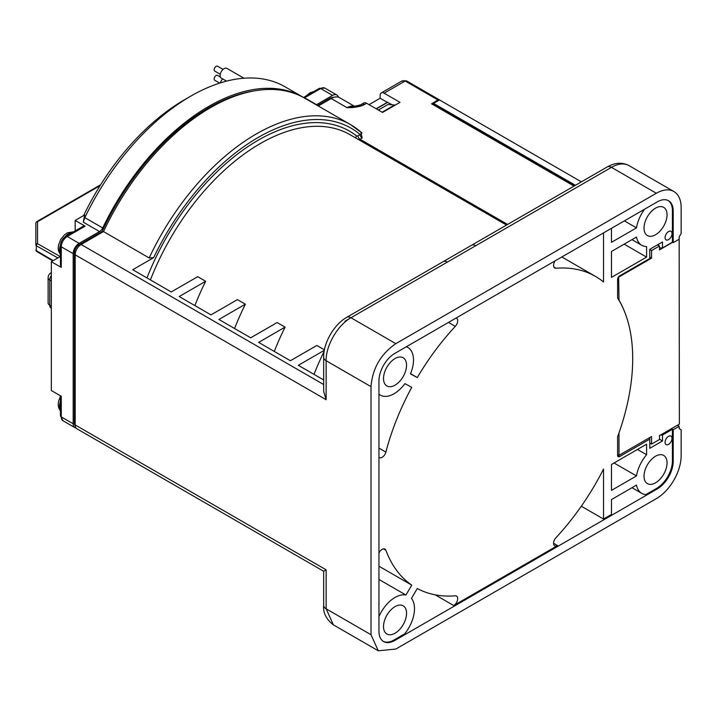 <?xml version="1.0" encoding="UTF-8"?>
<svg xmlns="http://www.w3.org/2000/svg" width="717" height="717" viewBox="0 0 717 717"><rect width="100%" height="100%" fill="white"/><g stroke="black" fill="none" stroke-linecap="round" stroke-linejoin="round"><path stroke-width="1.08" d="M75.168 254.813L326.136 399.71L326.136 360.732L371.012 386.642L371.012 634.715L326.136 608.805L326.136 569.827L323.672 571.252L76.907 428.793A8.425 4.867 -60 0 1 75.168 424.93L75.168 254.813A8.425 4.867 -60 0 1 81.12 244.497L103.508 231.573A188.696 108.939 -60 0 1 210.583 107.622A188.696 108.939 -60 0 1 304.922 98.274L350.595 124.641A188.696 108.939 120 0 0 256.247 133.989A188.696 108.939 -60 0 0 149.181 257.941L153.653 257.645L132.744 269.717L171.264 291.953L197.713 276.681L205.654 281.27L179.205 296.542L210.977 314.88L237.426 299.616L245.366 304.196L218.918 319.468L250.69 337.806L277.138 322.542L285.079 327.122L258.631 342.394L290.394 360.732L316.842 345.469L324.442 349.851M318.267 105.982L331.173 98.525A16.849 9.724 -60 0 1 339.598 97.691L354.315 106.188M326.136 399.71L323.672 391.41L323.672 357.299A8.425 4.867 0 0 0 323.672 357.299A8.425 4.867 0 0 0 326.136 360.732C325.769 345.666 337.734 325.043 350.954 317.748L395.829 343.658L656.333 193.258A35.097 20.264 -60 0 1 673.881 191.52A35.097 20.264 -60 0 1 681.15 207.58L681.15 233.491L679.16 236.933L679.16 239.227L673.209 242.66L672.412 242.203L672.412 210.556A22.469 12.969 120 0 0 668.154 200.518M103.508 231.573L149.181 257.941M324.353 350.299L298.344 365.32L323.672 379.947M581.388 181.858L439.512 99.941A2.805 1.622 120 0 0 439.324 99.806A2.805 1.622 120 0 0 437.926 99.941L431.571 103.84L574.048 186.097M361.673 132.762A188.696 108.939 120 0 0 350.595 124.641L361.968 132.968L360.158 134.527A2.805 1.622 -120 0 0 362.148 137.96L360.902 132.018M353.069 106.322L347.055 107.693L349.367 107.595C356.232 107.362 361.243 106.349 364.424 104.548C359.378 106.77 353.589 107.819 347.055 107.693A16.849 9.724 -60 0 1 353.875 106.233M366.638 103.266L364.424 104.548A5.619 3.244 -120 0 0 361.61 104.27L363.833 102.988A5.619 3.244 60 0 1 366.638 103.266L382.528 112.444L399.996 102.352L384.115 93.183A5.619 3.244 -120 0 0 381.31 92.905A5.619 3.244 -120 0 0 380.144 95.478L380.144 98.229L387.288 102.352L376.174 108.769M433.552 102.692L433.552 104.073L574.837 185.64M432.763 104.53L433.552 103.382L439.512 99.941M658.511 245.411L658.511 244.264L649.781 249.31L662.49 241.979L662.49 247.939L659.506 247.939M662.49 247.939L672.412 242.203M662.49 241.979L658.511 244.264M383.219 641.312A22.46 12.969 120 0 0 394.045 639.985L404.72 633.819A27.515 15.891 120 0 0 411.468 598.399L417.285 588.514A179.707 103.759 120 0 0 455.286 595.827A5.619 3.244 -60 0 1 456.523 596.087A5.619 3.244 -60 0 1 457.383 600.586A5.619 3.244 -60 0 1 453.718 605.533L557.548 545.592A5.619 3.244 -60 0 1 554.734 545.87A5.619 3.244 -60 0 1 555.971 537.705A179.707 103.759 120 0 0 603.535 469.052L603.535 519.036L611.476 514.456L611.476 499.552L636.49 485.104A27.515 15.891 120 0 0 641.778 493.359A27.515 15.891 120 0 0 645.856 494.605L656.539 488.438A22.469 12.969 120 0 0 672.412 460.941L672.412 429.286L662.49 435.022L662.49 440.982L649.781 448.322L649.781 439.145L619.596 456.568A2.805 1.622 -60 0 1 618.197 456.711A2.805 1.622 -60 0 1 617.615 455.429L617.615 436.743A179.707 103.759 120 0 0 617.615 298.03L617.615 279.343A2.805 1.622 -60 0 1 619.596 275.911L649.781 258.478L649.781 249.31M378.952 553.031A5.619 3.244 -60 0 1 384.939 549.079A5.619 3.244 -60 0 1 385.871 550.253A179.707 103.759 120 0 0 411.755 585.135L405.93 595.02A27.515 15.891 120 0 0 378.952 616.566M378.952 394.18A27.515 15.891 120 0 0 380.288 395.112A27.515 15.891 120 0 0 394.045 393.75A27.515 15.891 120 0 0 404.926 383.631L411.755 387.341A179.707 103.759 120 0 0 385.871 452.113A5.619 3.244 -60 0 1 382.125 457.321A5.619 3.244 -60 0 1 379.32 457.598A5.619 3.244 -60 0 1 378.952 457.321M456.093 318.025A5.619 3.244 -60 0 1 456.523 318.214A5.619 3.244 -60 0 1 455.286 326.378A179.707 103.759 120 0 0 417.285 377.572L410.465 373.862A27.515 15.891 120 0 0 407.803 347.449A27.515 15.891 120 0 0 406.324 346.768M603.535 232.908L603.535 281.969A179.707 103.759 120 0 0 595.486 276.403A179.707 103.759 120 0 0 555.971 268.248A5.619 3.244 -60 0 1 554.734 267.988A5.619 3.244 -60 0 1 555.164 260.836M644.583 209.203A27.515 15.891 120 0 0 636.49 227.872L611.476 242.31L611.476 228.32M395.031 385.154A16.285 9.402 -60 0 1 386.893 385.961A16.285 9.402 -60 0 1 384.393 372.912A16.285 9.402 -60 0 1 395.031 358.554A16.285 9.402 -60 0 1 403.178 357.747A16.285 9.402 -60 0 1 405.679 370.797A16.285 9.402 -60 0 1 395.031 385.154M655.535 456.227A16.285 9.402 -60 0 1 663.682 455.42A16.285 9.402 -60 0 1 666.174 468.47A16.285 9.402 -60 0 1 655.535 482.819A16.285 9.402 -60 0 1 647.397 483.625A16.285 9.402 -60 0 1 644.897 470.576A16.285 9.402 -60 0 1 655.535 456.227M668.54 231.6A4.911 2.841 -60 0 1 670.995 231.358A4.911 2.841 -60 0 1 671.748 235.293A4.911 2.841 -60 0 1 668.54 239.621A4.911 2.841 -60 0 1 666.084 239.872A4.911 2.841 -60 0 1 665.331 235.929A4.911 2.841 -60 0 1 668.54 231.6M668.54 444.361A4.911 2.841 -60 0 1 666.084 444.603A4.911 2.841 -60 0 1 665.331 440.668A4.911 2.841 -60 0 1 668.54 436.339A4.911 2.841 -60 0 1 670.995 436.097A4.911 2.841 -60 0 1 671.748 440.032A4.911 2.841 -60 0 1 668.54 444.361M655.535 208.154A16.285 9.402 -60 0 1 663.682 207.347A16.285 9.402 -60 0 1 666.174 220.397A16.285 9.402 -60 0 1 655.535 234.755A16.285 9.402 -60 0 1 647.397 235.561A16.285 9.402 -60 0 1 644.897 222.512A16.285 9.402 -60 0 1 655.535 208.154M611.476 490.374L611.476 464.473L646.6 444.19L646.6 454.721A27.515 15.891 120 0 0 636.49 475.936L611.476 490.374M636.49 237.04A27.515 15.891 120 0 0 641.778 245.286A27.515 15.891 120 0 0 646.6 246.576L646.6 257.107L611.476 277.389L611.476 251.479L636.49 237.04M395.031 606.627A16.285 9.402 -60 0 1 403.178 605.82A16.285 9.402 -60 0 1 405.679 618.87A16.285 9.402 -60 0 1 395.031 633.219A16.285 9.402 -60 0 1 386.893 634.025A16.285 9.402 -60 0 1 384.393 620.976A16.285 9.402 -60 0 1 395.031 606.627M649.781 439.145L649.781 437.54M662.49 440.982L659.506 439.261M649.781 443.733L650.373 443.393M660.5 435.022L662.49 435.022M672.412 429.286L673.209 429.743L679.16 426.31L677.377 425.28M679.16 426.31L679.16 428.605L681.15 429.743L681.15 455.653A35.097 20.264 -60 0 1 656.333 498.647L395.829 649.046L378.28 650.785L371.012 634.715M381.31 92.905L401.771 81.093L405.159 81.03L404.047 80.627M402.622 80.725L401.753 81.102M369.022 104.646L380.144 98.229M361.61 104.27A5.619 3.244 -120 0 0 361.601 104.279C360.49 105.282 352.603 106.609 352.665 106.358M392.387 104.834L387.288 102.352M673.209 242.66L673.209 211.013A22.469 12.969 120 0 0 668.558 200.742A22.469 12.969 120 0 0 657.337 201.844L394.834 353.4A22.46 12.969 120 0 0 378.952 380.906L378.952 631.274A22.46 12.969 120 0 0 383.604 641.554A22.46 12.969 120 0 0 394.834 640.442L657.328 488.895A22.469 12.969 120 0 0 673.209 461.398L673.209 429.743M371.012 386.642C372.482 368.386 380.754 354.055 395.829 343.658M378.952 566.197L411.755 585.135M405.93 595.02L378.952 579.444M581.317 506.211L603.535 519.036M624.373 220.872L636.49 227.872M410.536 373.674L417.285 377.572M607.245 166.927C615.159 162.508 622.41 162.069 629.006 165.609A35.097 20.264 -60 0 0 611.458 167.348A8.425 4.867 60 0 0 607.245 166.927L471.526 245.286A8.425 4.867 60 0 1 475.738 245.707L611.458 167.348L656.333 193.258M471.526 245.286L443.151 261.669A8.425 4.867 60 0 1 447.363 262.081M205.654 281.27A179.707 103.759 120 0 0 194.881 305.585M245.366 304.196A179.707 103.759 120 0 0 234.593 328.52M285.079 327.122A179.707 103.759 120 0 0 274.306 351.447M324.192 351.267A179.707 103.759 120 0 0 314.01 374.373M614.048 462.985L636.49 475.936M646.6 454.721L637.476 449.46M646.6 257.107L624.166 244.156M317.47 105.524L329.193 98.758A15.165 8.756 -60 0 1 333.979 97.297M75.213 425.728A6.74 3.89 -60 0 1 74.371 423.102L74.371 252.976A6.74 3.89 -60 0 1 79.139 244.73L102.128 231.457A187.012 107.971 -60 0 1 208.593 107.855A187.012 107.971 -60 0 1 254.786 90.799M102.128 231.457L102.916 231.914M52.726 260.889L36.684 251.461A1.685 0.968 -59.6 0 1 36.343 250.699A1.685 0.977 180 0 1 35.85 250.009A1.685 1.371 180 0 0 36.379 251.004M35.85 245.062A1.685 0.977 0 0 0 36.343 245.752A1.685 0.977 -60.4 0 1 37.526 243.681A1.685 1.38 180 0 0 35.85 245.062L35.85 223.13A1.685 1.38 0 0 1 37.526 221.75A1.685 0.977 -120 0 0 36.692 221.678A1.685 0.977 -120 0 0 36.379 222.127M76.038 428.013A8.425 4.867 120 0 1 74.926 427.646A8.425 4.867 120 0 1 73.179 423.783L73.179 253.666A8.425 4.867 120 0 1 79.139 243.35L67.228 236.476L85.09 226.16L75.168 220.424L75.168 230.937L75.168 220.424L84.678 214.93L83.271 222.171L84.83 217.636A188.696 108.939 -60 0 1 190.722 96.159L184.762 99.6A180.272 104.082 120 0 0 83.665 215.512M338.809 97.315A213.406 123.207 120 0 0 337.689 95.791A8.425 4.867 120 0 0 336.802 94.994A8.425 4.867 120 0 0 332.589 95.415L316.564 104.673A5.619 3.244 -60 0 1 316.269 104.825M79.139 243.35L99.546 231.564L83.271 222.171M303.927 97.718A188.696 108.939 120 0 0 302.941 97.136A188.696 108.939 120 0 0 102.701 227.952A5.619 3.244 -60 0 1 99.546 231.564M334.436 97.171L333.468 97.315M73.179 423.783L61.268 416.909L61.268 396.277L51.337 390.541L51.337 261.696L60.443 256.435M190.722 96.159A188.696 108.939 -60 0 1 285.07 86.811L302.941 97.136M61.268 267.423L61.268 246.791A2.805 1.622 0 0 1 60.443 245.644L60.443 266.276A2.805 1.622 0 0 0 61.268 267.423L51.337 261.696M85.09 226.16A2.805 1.622 -120 0 0 83.692 226.016L65.821 236.332A2.805 1.622 -120 0 1 67.228 236.476A8.425 4.867 -60 0 0 61.268 246.791L73.179 253.666M51.337 308.068L50.916 307.826A5.619 3.244 -60 0 1 49.751 305.254A5.619 3.244 180 0 1 48.111 302.959L48.111 277.739A5.619 3.244 0 0 0 49.751 280.033A5.619 3.244 -60 0 1 51.337 275.453M649.781 443.043L651.565 444.074L659.506 439.494L659.506 435.595L679.366 424.132L679.16 238.304M439.512 106.824L439.512 107.514M617.615 454.506L619.004 455.313L651.565 436.51L651.565 444.074M619.004 432.853L619.004 455.313M618.807 299.975L619.004 300.091A180.836 104.404 -60 0 1 624.74 312.146M619.004 300.091L618.646 276.735M672.609 242.319L659.506 249.883L659.506 245.985L651.565 250.574L651.565 258.138L619.004 276.941M376.371 108.885L387.888 102.235M378.361 110.033L387.888 104.53L394.637 104.987L382.125 112.21M651.565 258.138L649.781 257.107M651.565 250.574L649.781 249.543M659.506 245.985L657.525 244.838M575.437 185.3L433.552 103.382M219.689 83.109L214.733 80.25A2.805 1.622 -60 0 1 214.15 78.969A2.805 1.622 -60 0 1 215.378 76.145A2.805 1.622 -60 0 1 217.547 75.393L220.379 77.024M220.379 82.894A5.619 3.244 -60 0 1 222.691 78.915M220.244 74.263L214.733 71.082A2.805 1.622 -60 0 1 214.15 69.8A2.805 1.622 -60 0 1 215.378 66.968A2.805 1.622 -60 0 1 217.547 66.215L223.05 69.397M226.536 81.138L221.275 78.099A5.619 3.244 -60 0 1 220.11 75.527A5.619 3.244 -60 0 1 222.566 69.881A5.619 3.244 -60 0 1 226.886 68.375L243.95 78.225M326.136 569.827L75.168 424.93M326.136 608.805A8.425 4.867 180 0 1 323.672 605.381A8.425 4.867 180 0 1 323.672 605.363C322.991 612.811 326.226 619.309 333.387 624.865L326.136 608.805M323.672 384.527L81.12 244.497M362.148 137.96L359.97 139.215L507.609 224.457M331.173 98.525L347.055 107.693M384.115 93.183L405.159 81.03L437.926 99.941M617.615 455.429L619.596 456.568M405.159 81.03A2.805 1.622 -60 0 1 406.566 80.887L439.324 99.806M385.871 550.253L383.461 548.855M394.045 639.985L394.834 640.442M657.328 488.895L656.539 488.438M453.718 605.533L435.174 594.832M553.569 543.298L557.548 545.592M672.412 460.932L673.209 461.389M553.9 267.047L555.971 268.248M455.286 326.378L448.466 322.435M673.209 211.013L672.412 210.556M378.952 448.116L385.871 452.113M443.151 261.669L346.75 317.326A8.425 4.867 -120 0 1 350.954 317.748L475.738 245.707M506.552 225.066L350.075 134.715A179.707 103.759 120 0 0 260.217 143.615A179.707 103.759 120 0 0 150.409 279.908M146.967 277.927A182.521 105.381 -60 0 1 258.237 140.182A182.521 105.381 -60 0 1 356.474 135.845A2.805 2.285 -52.1 0 0 356.053 138.175M356.474 135.845A2.805 1.622 120 0 0 357.989 135.773L360.158 134.527A185.891 107.326 120 0 0 258.237 137.431A185.891 107.326 120 0 0 153.653 257.645M357.989 135.773A2.805 1.622 -120 0 0 359.97 139.215A5.619 3.244 -60 0 1 358.715 139.707M403.205 287.58L345.002 321.189M323.672 357.209A8.425 4.867 0 0 0 323.672 357.281C323.304 343.443 333.629 324.747 346.732 317.344M329.193 98.758L329.981 99.215M80.035 245.241L79.139 244.73M74.371 252.976L75.267 253.495M75.168 423.559L74.371 423.102M100.12 185.613L37.526 221.75L37.526 243.681L37.526 229.064M53.219 260.612L36.343 250.699L36.343 245.752L57.835 257.941M60.228 256.561L37.526 243.681M303.623 97.53A2.805 1.622 60 0 1 304.644 97.79L320.678 88.541A8.425 4.867 -60 0 1 324.891 88.119L319.28 88.397A2.805 1.622 60 0 1 320.678 88.541L332.589 95.415M304.349 97.951A5.619 3.244 120 0 0 304.644 97.79L316.564 104.673M84.83 217.636L102.701 227.952M74.926 427.646L63.015 420.762A8.425 4.867 -60 0 1 61.268 416.909A2.805 1.622 180 0 1 60.443 415.761L60.443 395.802M51.337 306.168L49.751 305.254L49.751 280.033L51.337 280.947M51.337 272.702A5.619 3.244 -120 0 0 50.916 272.881A5.619 5.619 0 0 0 48.111 277.739M60.443 410.814A13.802 7.968 -60 0 1 60.443 401.144M60.443 254.445A13.802 7.968 -60 0 1 60.515 244.587M64.942 236.915A13.802 7.968 -60 0 1 69.881 232.926A13.802 7.968 -60 0 1 73.448 231.932M323.672 571.252L323.672 605.363M401.798 81.075L406.566 80.887M378.28 650.785L333.405 624.874M641.778 493.359L631.991 487.703M595.486 276.403L561.841 256.982M407.803 347.449L406.467 346.678M380.288 395.112L378.952 394.341M629.006 165.609L673.881 191.52M641.778 245.286L631.991 239.639M100.667 184.744L36.692 221.678M319.28 88.397L303.542 97.485M336.802 94.994L324.891 88.119M63.015 420.762L60.443 415.761M60.443 245.644C60.712 241.656 62.504 238.555 65.821 236.332M60.443 411.164L58.507 407.22L58.194 404.505L58.498 401.484L60.443 396.259M73.752 231.752L67.443 232.81L64.396 234.907L60.604 239.621L58.498 245.124L58.194 248.145L58.507 250.86L60.443 254.804M305.514 96.347L310.076 92.735L313.723 91.606"/></g></svg>
